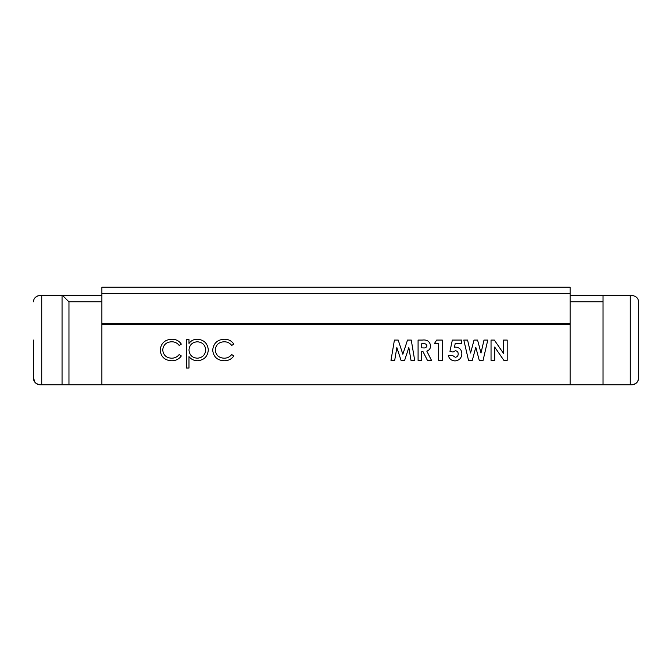 <?xml version="1.0" encoding="UTF-8"?>
<svg xmlns="http://www.w3.org/2000/svg" width="672" height="672" viewBox="0 0 672 672"><rect width="100%" height="100%" fill="white"/><g stroke="black" fill="none" stroke-linecap="round" stroke-linejoin="round"><path stroke-width="1.01" d="M472.298 360.385L468.518 360.385L463.806 340.066L467.578 340.066L470.585 353.035L474.029 340.066L477.574 340.066L481.001 353.035L484.008 340.066L487.78 340.066L483.076 360.385L479.262 360.385L475.793 347.248L472.298 360.385M438.665 343.451L434.498 343.451L436.674 340.066L442.31 340.066L442.31 360.385L438.665 360.385L438.665 343.451M394.682 360.385L390.986 360.385L394.414 340.066L398.202 340.066L402.839 354.236L407.509 340.066L411.256 340.066L414.691 360.385L411.004 360.385L408.836 347.55L404.611 360.385L401.05 360.385L396.85 347.55L394.682 360.385M188.983 368.046L186.43 368.046L186.43 339.595L188.983 339.595L188.983 343.442C191.066 340.628 193.864 339.226 197.383 339.234C203.986 339.805 207.631 343.367 208.312 349.936C207.69 356.538 204.078 360.15 197.459 360.755C194.006 360.688 191.176 359.31 188.983 356.622L188.983 368.046M101.884 384.77L570.116 384.77L570.116 324.744L101.884 324.744L101.884 384.77L40.102 384.77C35.65 383.888 33.482 381.721 33.6 378.269L33.6 340.066M160.163 350.162C160.936 343.283 164.816 339.637 171.805 339.234C175.871 339.2 179.038 340.83 181.322 344.106L179.18 345.433C177.257 342.98 174.737 341.762 171.612 341.788C166.32 342.048 163.355 344.761 162.716 349.936C163.338 355.16 166.312 357.916 171.629 358.201C174.72 358.176 177.24 356.958 179.18 354.547L181.322 355.95C178.92 359.209 175.678 360.805 171.587 360.755C164.766 360.394 160.952 356.857 160.163 350.162M212.688 350.162C213.461 343.283 217.342 339.637 224.33 339.234C228.396 339.2 231.563 340.83 233.848 344.106L231.706 345.433C229.782 342.98 227.262 341.762 224.137 341.788C218.845 342.048 215.88 344.761 215.242 349.936C215.863 355.16 218.837 357.916 224.154 358.201C227.245 358.176 229.765 356.958 231.706 354.547L233.848 355.95C231.445 359.209 228.203 360.805 224.12 360.755C217.291 360.394 213.478 356.857 212.688 350.162M421.73 360.385L418.085 360.385L418.085 340.066L422.335 340.066C427.09 339.511 429.845 341.435 430.592 345.836C430.55 348.466 429.29 350.221 426.812 351.112L431.5 360.385L427.442 360.385L422.965 351.532L421.73 351.532L421.73 360.385M453.02 352.044L449.954 351.338L452.34 340.066L461.597 340.066L461.597 343.451L455.23 343.451L454.44 347.298L455.692 347.096C459.64 347.55 461.698 349.793 461.857 353.833C461.546 358.1 459.278 360.461 455.062 360.906C451.475 360.738 449.224 358.915 448.308 355.438L452.474 355.438L455.263 357.26C457.153 357.008 458.136 355.908 458.203 353.959C458.161 352.086 457.229 351.011 455.414 350.75L453.02 352.044M494.684 360.385L491.039 360.385L491.039 340.066L494.323 340.066L503.538 353.438L503.538 340.066L507.192 340.066L507.192 360.385L503.882 360.385L494.684 347.054L494.684 360.385M638.4 374.774L638.4 378.269C638.518 381.721 636.35 383.888 631.898 384.77L630.269 384.77L630.269 295.352L631.898 295.352C636.35 296.234 638.518 298.41 638.4 301.854L638.4 378.269A6.502 6.502 0 0 1 631.898 384.77M638.4 340.066L638.4 330.775M638.4 306.079L638.4 301.854C638.518 298.402 636.35 296.234 631.898 295.352M630.269 384.77L603.036 384.77L603.036 295.352L570.116 295.352M603.036 295.352L630.269 295.352M603.036 384.77L570.116 384.77M33.6 301.854C33.482 298.402 35.65 296.234 40.102 295.352L41.731 295.352L41.731 384.77L40.102 384.77A6.502 6.502 0 0 1 33.6 378.269L34.969 382.267M603.036 301.854L570.116 301.854M68.964 384.77L68.964 301.854L101.884 301.854M62.051 384.77L62.051 295.352L101.884 295.352M62.454 295.352L68.964 301.854M33.6 374.774L33.6 378.269M101.884 293.731L570.116 293.731L570.116 287.23L101.884 287.23L101.884 324.744M101.884 323.803L570.116 323.803L570.116 324.744M570.116 293.731L570.116 323.803M62.051 295.352L41.731 295.352M37.346 295.966L35.036 297.78M205.758 349.961C205.212 344.929 202.415 342.199 197.358 341.788C192.234 342.182 189.437 344.929 188.983 350.036C189.462 355.102 192.268 357.823 197.4 358.201C202.423 357.722 205.212 354.976 205.758 349.961M421.73 343.711L421.73 347.878L423.15 347.878C425.183 348.205 426.451 347.508 426.938 345.786C426.35 344.056 425.023 343.367 422.974 343.711L421.73 343.711"/></g></svg>
